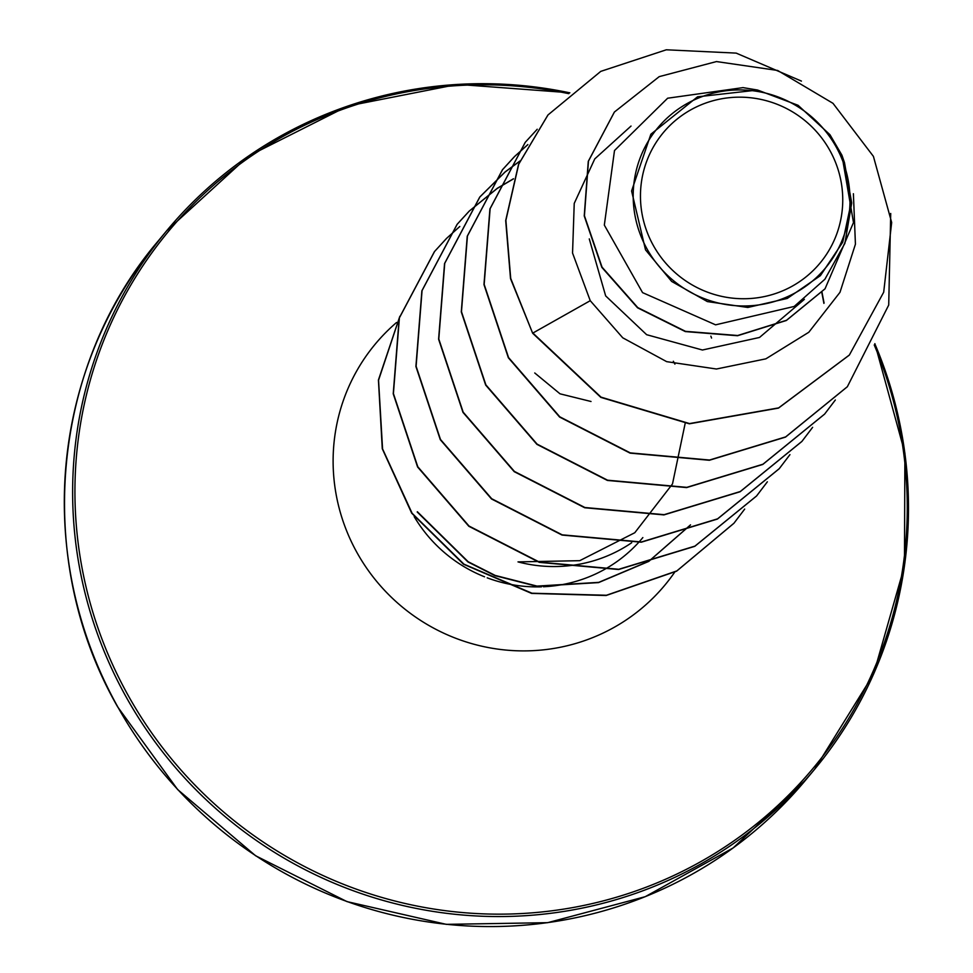<?xml version="1.0" encoding="UTF-8"?>
<svg xmlns="http://www.w3.org/2000/svg" width="973" height="973" viewBox="0 0 973 973"><rect width="100%" height="100%" fill="white"/><g stroke="black" fill="none" stroke-linecap="round" stroke-linejoin="round"><path stroke-width="1.46" d="M653.37 245.524A101.946 99.976 -140.3 0 1 692.156 109.098A101.946 99.976 -140.3 0 1 829.835 150.377A101.946 99.976 -140.3 0 1 791.061 286.804A101.946 99.976 -140.3 0 1 653.37 245.524M647.033 248.942A109.268 107.152 -140.3 0 1 688.592 102.724A109.268 107.152 -140.3 0 1 836.172 146.959A109.268 107.152 -140.3 0 1 794.613 293.189A109.268 107.152 -140.3 0 1 647.033 248.942M841.913 155.181L844.479 162.625L851.132 202.737L842.727 242.204L820.409 275.639L787.242 298.456L747.811 307.456L707.359 301.581L671.662 281.44L645.525 249.879L631.586 190.976L650.864 134.225L697.556 96.813L757.602 90.051L798.091 105.303L829.957 134.7L841.913 155.181L853.491 222.562L825.043 288.786L786.525 320.275L737.704 335.503L685.503 331.343L637.753 307.59L602.032 267.137L584.42 215.726L588.458 161.129L614.425 112.017L659.22 76.636L716.481 61.567L777.622 70.457L832.985 103.32L873.413 156.373L891.669 222.501L883.691 292.216L849.368 355.023L778.655 407.882L689.541 423.571L601.022 397.142L532.876 333.046L590.246 300.693L622.756 337.813L666.675 361.652L716.444 369.01L765.848 358.842L808.806 332.255L839.991 292.314L855.425 244.199L853.394 193.736M804.379 299.343L759.512 337.461L702.445 350.012L646.644 334.7L605.656 295.889L589.273 238.908M631.027 126.064L594.758 158.903L574.228 203.418L572.55 253.053L590.246 300.693M757.614 90.051L743.044 87.619L667.648 98.212L614.498 150.535L604.33 225.104L642.557 292.618L715.593 324.836L794.175 306.459L824.897 279.239L844.892 243.347L851.716 202.992L844.479 162.625M801.436 81.1L736.184 53.114L666.31 49.793L600.779 71.37L548.018 114.923L518.731 164.145L505.887 220.336L510.703 278.387L532.681 333.277L600.827 397.373L689.346 423.802L778.461 408.113L849.283 355.133M614.328 112.138L588.276 161.348L584.238 215.957L601.837 267.368L637.558 307.809L685.308 331.574L737.522 335.734L786.342 320.494L824.958 288.896M685.138 423.51L672.489 483.958L634.785 532.73L579.726 560.679L518.013 561.895A141.073 138.336 39.7 0 0 631.684 542.739M674.909 364.133A141.073 138.336 39.7 0 0 673.34 361.251M532.681 333.277L510.521 278.619L505.692 220.567L518.548 164.376L547.921 115.033M847.264 386.816L785.503 437.108L709.353 460.265L630.103 453.126L559.597 417.052L508.356 357.772L483.97 284.59L489.93 208.903L525.213 142.374M824.545 414.17L762.771 464.449L686.622 487.582L607.395 480.431L536.901 444.345L485.673 385.089L461.287 311.919L467.235 236.232L502.409 169.825L514.425 156.702M835.333 400L824.642 414.06L762.966 464.218L686.816 487.351L607.578 480.2L537.096 444.126L485.868 384.858L461.47 311.688L467.429 236.001L502.591 169.594L514.51 156.568L527.792 144.697M801.849 441.487L740.088 491.754L663.939 514.899L584.7 507.748L514.218 471.662L462.99 412.394L438.604 339.224L444.552 263.537L479.713 197.13L505.096 172.002M505.218 171.917L519.862 161.165M821.82 292.532L823.9 303.381M779.178 468.767L717.417 519.059L641.268 542.204L562.017 535.053L491.511 498.967L440.295 439.687L415.909 366.493L421.881 290.805L457.067 224.398L469.059 211.311M789.942 454.634L779.276 468.645L717.6 518.828L641.45 541.973L562.199 534.834L491.706 498.735L440.477 439.455L416.103 366.274L422.063 290.574L457.249 224.167L469.144 211.19L497.179 188.482M497.3 188.397L513.428 178.898M756.52 496.035L694.758 546.34L618.597 569.509L539.334 562.37L468.828 526.271L417.587 466.979L393.226 393.785L399.198 318.086L434.408 251.666L446.388 238.592M733.861 523.328L676.588 571.175L606.106 595.512L531.562 593.396L463.501 564.218L411.713 513.197L382.28 448.76L378.424 379.993L399.842 316.31M690.344 525.092L648.796 561.385L598.565 582.596L536.828 586.318L495.002 575.663L467.964 561.944L417.198 511.98M890.721 213.464L888.714 305.06L847.361 386.707L785.685 436.889L709.536 460.034L630.297 452.895L559.791 416.821L508.551 357.553L484.165 284.371L490.124 208.672L525.311 142.265L537.218 129.251M514.62 156.471L527.865 144.563M812.625 427.329L801.947 441.365L740.271 491.535L664.133 514.668L584.895 507.517L514.401 471.431L463.172 412.163L438.787 338.993L444.734 263.318L479.908 196.899L505.169 171.88M505.291 171.783L519.923 161.032M822.015 292.326L824.058 302.968M469.254 211.08L497.239 188.336M497.361 188.251L513.476 178.752M767.356 481.805L756.617 495.926L694.941 546.121L618.779 569.278L539.516 562.139L469.01 526.04L417.782 466.748L393.408 393.554L399.392 317.855L434.603 251.448L446.473 238.47M446.583 238.361L459.803 226.49M744.686 509.086L733.958 523.219L676.843 570.92L606.434 595.257L531.963 593.214L463.926 564.158L412.102 513.258L382.571 448.93L378.546 380.224L399.781 316.541M690.526 524.861L648.991 561.166L598.76 582.365L537.023 586.099L495.196 575.432L468.147 561.725L417.381 511.749M117.672 706.714A421.248 413.075 -140.3 0 1 158.222 240.963C50.693 366.967 33.727 560.533 117.624 706.836L177.633 789.541L255.619 855.766L346.972 901.606L446.291 924.35L547.702 922.672L645.221 896.692L733.131 847.945L806.264 779.324A421.248 413.075 -140.3 0 1 117.672 706.714M874.824 343.761A421.248 413.075 -140.3 0 1 814.583 769.315A421.248 413.075 -140.3 0 1 125.991 696.704A421.248 413.075 -140.3 0 1 166.541 230.942A421.248 413.075 -140.3 0 1 569.777 92.836M874.24 344.953A419.472 411.336 -140.3 0 1 674.35 875.238A419.472 411.336 -140.3 0 1 128.059 695.233A419.472 411.336 -140.3 0 1 153.333 250.803A419.472 411.336 -140.3 0 1 568.816 93.663M674.788 572.051A188.397 184.748 -140.3 0 1 356.982 552.579A188.397 184.748 -140.3 0 1 396.57 322.477M642.849 537.582A141.073 138.336 -140.3 0 1 638.823 542.229M638.604 542.46A141.073 138.336 -140.3 0 1 543.408 586.755M541.511 586.828A141.073 138.336 -140.3 0 1 487.193 577.828M484.59 576.819A141.073 138.336 -140.3 0 1 414.182 516.639M569.862 92.763L457.699 84.371L347.945 105.996L248.504 156.069L166.541 230.942L158.222 240.963M710.862 336.123L711.567 338.069M874.873 343.639L904.902 453.126L904.452 566.031L873.596 674.07L814.583 769.315L806.264 779.324M534.749 372.975L560.022 393.822L591.025 401.496"/></g></svg>
